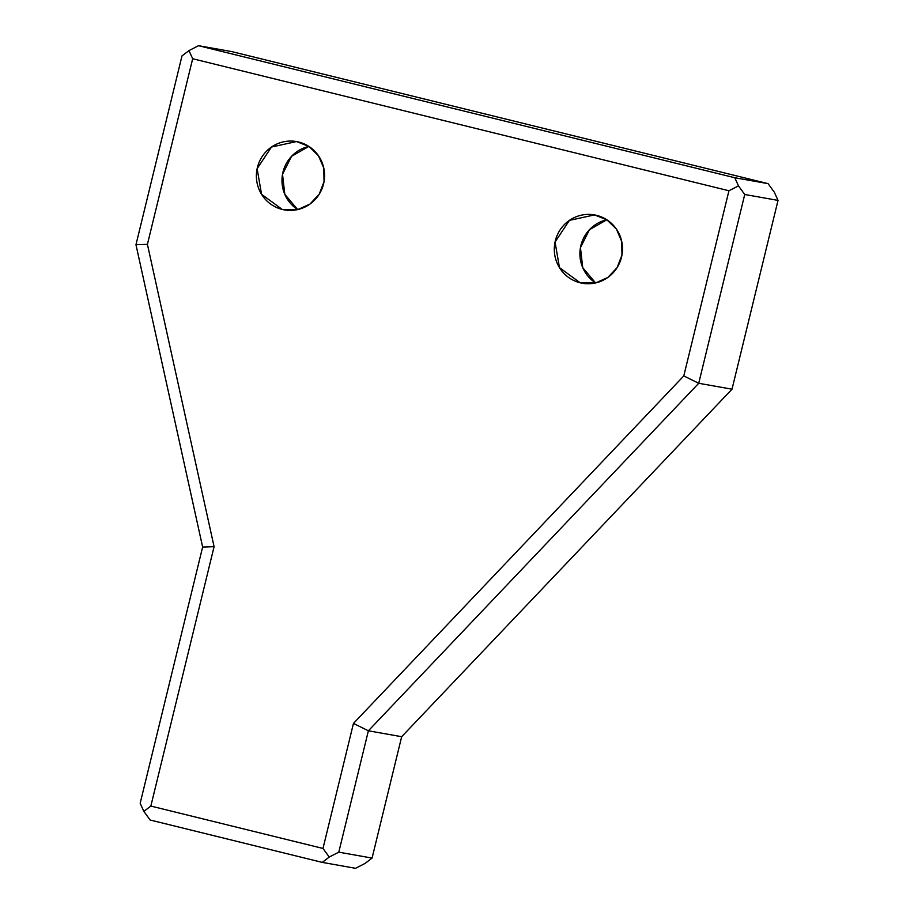 <?xml version="1.0" encoding="UTF-8"?>
<svg xmlns="http://www.w3.org/2000/svg" width="914" height="914" viewBox="0 0 914 914"><rect width="100%" height="100%" fill="white"/><g stroke="black" fill="none" stroke-linecap="round" stroke-linejoin="round"><path stroke-width="1.37" d="M732.011 389.193L778.031 200.395L744.739 194.488L698.719 383.286L732.011 389.193L698.719 383.286L368.376 730.8L401.669 736.707L732.011 389.193L401.669 736.707L368.376 730.8L698.719 383.286L744.739 194.488L778.031 200.395L732.011 389.193M774.341 192.248L778.031 200.395L774.341 192.248L768.08 183.645L734.787 177.739L738.478 185.885L744.739 194.488L738.478 185.885L728.938 190.763L683.798 375.917L698.719 383.286L683.798 375.917L353.455 723.431L368.376 730.8L338.786 852.168L372.078 858.075L401.669 736.707L372.078 858.075L365.097 863.41L355.546 868.3L365.097 863.41L372.078 858.075L338.786 852.168L368.376 730.8L353.455 723.431L683.798 375.917L728.938 190.763L738.478 185.885L734.787 177.739L768.08 183.645L774.341 192.248M231.813 51.607L768.08 183.645L231.813 51.607L198.521 45.7L734.787 177.739L198.521 45.7L188.97 50.59L192.671 58.736L728.938 190.763L192.671 58.736L147.417 244.346L214.082 546.663L150.844 806.068L322.985 848.455L353.455 723.431L322.985 848.455L329.246 857.046L338.786 852.168L329.246 857.046L322.254 862.393L355.546 868.3L322.254 862.393L329.246 857.046L322.985 848.455L150.844 806.068L214.082 546.663L147.417 244.346L192.671 58.736L188.97 50.59L198.521 45.7L231.813 51.607M282.255 209.443A34.709 34.092 100.1 0 1 265.917 151.815A34.709 34.092 100.1 0 1 323.248 165.925A34.709 34.092 100.1 0 1 282.255 209.443L286.585 210.209L282.255 209.443L297.713 209.58L309.915 204.108L319.157 194.305L324.036 181.692L323.807 168.153L318.495 155.78L308.921 146.446L296.536 141.556L271.481 147.04L257.12 168.667L261.541 194.282L282.255 209.443M580.184 282.792A34.709 34.092 100.1 0 1 563.835 225.164A34.709 34.092 100.1 0 1 621.177 239.285A34.709 34.092 100.1 0 1 580.184 282.792L584.514 283.569L580.184 282.792L595.642 282.929L607.844 277.456L617.087 267.665L621.966 255.04L621.726 241.513L616.424 229.128L606.85 219.794L594.466 214.916L569.411 220.388L555.049 242.027L559.471 267.631L580.184 282.792M181.989 55.925L188.97 50.59L181.989 55.925L135.969 244.724L147.417 244.346L135.969 244.724L202.634 547.04L214.082 546.663L202.634 547.04L140.173 803.257L143.864 811.404L150.844 806.068L143.864 811.404L150.125 820.007L322.254 862.393L150.125 820.007L143.864 811.404L140.173 803.257L202.634 547.04L135.969 244.724L181.989 55.925M297.667 209.592L284.814 194.328L282.517 174.311L291.555 156.317L308.886 146.411A34.709 34.092 -79.9 0 0 282.517 174.311A34.709 34.092 -79.9 0 0 297.667 209.592M595.597 282.94L582.744 267.676L580.447 247.671L589.484 229.677L606.816 219.771A34.709 34.092 -79.9 0 0 580.447 247.671A34.709 34.092 -79.9 0 0 595.597 282.94"/></g></svg>
